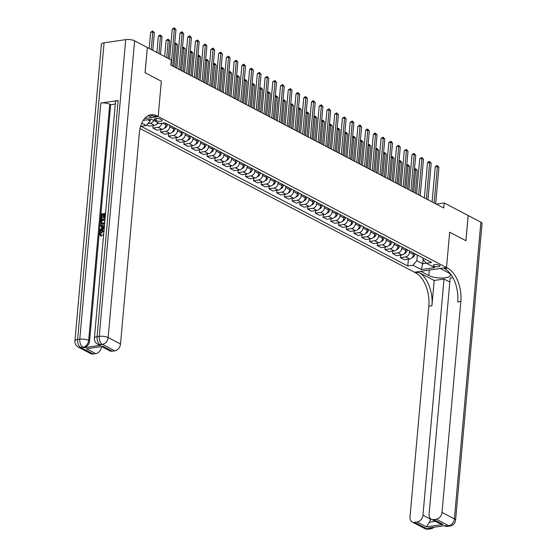 <?xml version="1.0" encoding="UTF-8"?>
<svg xmlns="http://www.w3.org/2000/svg" width="557" height="557" viewBox="0 0 557 557"><rect width="100%" height="100%" fill="white"/><g stroke="black" fill="none" stroke-linecap="round" stroke-linejoin="round"><path stroke-width="0.84" d="M439.403 265.278A3.419 1.072 -174.9 0 0 435.637 264.575A3.419 1.072 -174.9 0 0 433.228 265.383A3.419 1.072 -174.9 0 0 433.861 266.093A3.419 1.072 -174.9 0 0 437.628 266.796A3.419 1.072 -174.9 0 0 440.037 265.988A3.419 1.072 -174.9 0 0 439.403 265.278M140.037 128.507L415.613 272.826A26.687 15.311 -98.3 0 1 428.827 306.155L410.008 517.091A6.405 4.846 -62.4 0 0 412.222 522.006A6.405 4.846 -62.4 0 0 414.659 522.389L427.031 528.865L429.196 528.551L428.263 528.064L445.572 525.529L446.498 526.017L448.663 525.704L436.284 519.221L433.736 519.597L443.017 524.457L426.488 526.873L429.398 522.215L435.372 521.345M147.333 47.491L145.05 72.702L161.328 81.225L145.085 72.723L147.333 47.491L171.312 60.045L170.86 65.092L443.734 207.998L444.187 202.95L436.298 204.106M154.825 119.901L156.19 120.618A3.307 1.044 -174.9 0 0 159.838 121.301A3.307 1.044 -174.9 0 0 162.171 120.514A3.307 1.044 -174.9 0 0 161.551 119.832L160.193 119.114A3.307 1.044 -174.9 0 0 156.545 118.432A3.307 1.044 -174.9 0 0 154.212 119.212A3.307 1.044 -174.9 0 0 154.825 119.901L154.943 118.648M444.187 202.95L468.159 215.503L465.91 240.735L449.666 232.234L446.512 267.555L414.499 272.241L420.772 271.322L428.813 275.534A12.01 3.781 -174.9 0 0 442.042 278.02A12.01 3.781 -174.9 0 0 450.516 275.179A12.01 3.781 -174.9 0 0 448.288 272.686L440.239 268.474L446.512 267.555L157.06 115.967A26.687 15.311 81.7 0 0 150.94 114.791A26.687 15.311 81.7 0 0 139.341 133.095L120.514 344.031A6.405 4.846 117.6 0 1 114.784 350.847L102.404 344.365L100.246 344.686L101.172 345.173A6.405 4.846 117.6 0 1 98.742 344.79L97.809 344.303A6.405 4.846 -62.4 0 0 100.246 344.686A6.405 3.676 81.7 0 1 97.071 336.686L99.237 336.365L125.715 39.644A6.405 2.019 5.1 0 1 134.62 40.828L147.306 47.477M144.604 118.537L158.174 116.552L161.328 81.225L158.174 116.552L151.901 117.471L148.329 115.598M147.744 119.734L150.153 120.994L146.331 125.541L141.095 126.307L407.78 265.968L408.385 259.207M146.331 125.541L141.763 123.146M143.226 120.396L151.302 119.219L159.657 123.591L164.893 122.825L431.578 262.486L426.342 263.252L434.697 267.625L421.371 269.581L413.016 265.202L407.78 265.968M426.342 263.252L423.243 259.722L423.376 258.19M423.216 258.107L422.714 263.74L426.307 263.21M150.327 119.358A2.827 2.137 -62.4 0 1 150.299 119.386L150.153 120.994M166.125 123.473L166 124.859A4.268 3.231 117.6 0 1 162.178 129.405L156.942 130.171L152.924 128.061L153.147 125.541M169.836 125.416L169.711 126.801A4.268 3.231 117.6 0 1 165.889 131.348L160.66 132.113L160.882 129.593M173.861 127.518L173.735 128.911A4.268 3.231 117.6 0 1 169.913 133.45L164.677 134.223L160.66 132.113M177.572 129.468L177.446 130.853A4.268 3.231 117.6 0 1 173.624 135.4L168.388 136.166L168.618 133.645M181.596 131.57L181.471 132.963A4.268 3.231 117.6 0 1 177.648 137.502L172.412 138.268L168.388 136.166M185.307 133.513L185.182 134.905A4.268 3.231 117.6 0 1 181.359 139.445L176.123 140.218L176.353 137.697M189.324 135.623L189.206 137.008A4.268 3.231 117.6 0 1 185.384 141.555L180.148 142.32L176.123 140.218M193.042 137.565L192.917 138.958A4.268 3.231 117.6 0 1 189.095 143.497L183.859 144.263L184.088 141.743M197.06 139.675L196.941 141.06A4.268 3.231 117.6 0 1 193.119 145.607L187.883 146.373L183.859 144.263M200.778 141.617L200.652 143.003A4.268 3.231 117.6 0 1 196.83 147.549L191.594 148.315L191.817 145.795M204.795 143.72L204.67 145.112A4.268 3.231 117.6 0 1 200.854 149.659L195.618 150.425L191.594 148.315M208.506 145.669L208.388 147.055A4.268 3.231 117.6 0 1 204.565 151.601L199.329 152.367L199.552 149.847M212.53 147.772L212.405 149.165A4.268 3.231 117.6 0 1 208.583 153.704L203.354 154.47L199.329 152.367M216.241 149.715L216.123 151.107A4.268 3.231 117.6 0 1 212.301 155.654L207.065 156.42L207.288 153.899M220.266 151.824L220.14 153.21A4.268 3.231 117.6 0 1 216.318 157.756L211.082 158.522L207.065 156.42M223.977 153.767L223.851 155.159A4.268 3.231 117.6 0 1 220.036 159.699L214.8 160.465L215.023 157.944M228.001 155.876L227.876 157.262A4.268 3.231 117.6 0 1 224.053 161.809L218.817 162.574L214.8 160.465M231.712 157.819L231.587 159.205A4.268 3.231 117.6 0 1 227.764 163.751L222.535 164.517L222.758 161.996M235.736 159.922L235.611 161.314A4.268 3.231 117.6 0 1 231.789 165.861L226.553 166.627L222.535 164.517M239.447 161.871L239.322 163.257A4.268 3.231 117.6 0 1 235.5 167.803L230.264 168.569L230.494 166.049M243.472 163.974L243.346 165.366A4.268 3.231 117.6 0 1 239.524 169.906L234.288 170.672L230.264 168.569M247.183 165.916L247.057 167.309A4.268 3.231 117.6 0 1 243.235 171.855L237.999 172.621L238.229 170.101M251.2 168.026L251.082 169.419A4.268 3.231 117.6 0 1 247.259 173.958L242.023 174.724L237.999 172.621M254.918 169.969L254.793 171.361A4.268 3.231 117.6 0 1 250.97 175.901L245.734 176.666L245.964 174.146M258.935 172.078L258.817 173.464A4.268 3.231 117.6 0 1 254.995 178.01L249.759 178.776L245.734 176.666M262.653 174.021L262.528 175.413A4.268 3.231 117.6 0 1 258.706 179.953L253.47 180.719L253.693 178.198M266.671 176.123L266.545 177.516A4.268 3.231 117.6 0 1 262.73 182.062L257.494 182.828L253.47 180.719M270.382 178.073L270.263 179.458A4.268 3.231 117.6 0 1 266.441 184.005L261.205 184.771L261.428 182.25M274.406 180.176L274.281 181.568A4.268 3.231 117.6 0 1 270.458 186.108L265.229 186.874L261.205 184.771M278.117 182.118L277.999 183.511A4.268 3.231 117.6 0 1 274.176 188.057L268.94 188.823L269.163 186.303M282.141 184.228L282.016 185.62A4.268 3.231 117.6 0 1 278.194 190.16L272.958 190.926L268.94 188.823M285.852 186.17L285.727 187.563A4.268 3.231 117.6 0 1 281.912 192.102L276.676 192.868L276.899 190.348M289.877 188.28L289.751 189.665A4.268 3.231 117.6 0 1 285.929 194.212L280.693 194.978L276.676 192.868M293.588 190.222L293.462 191.615A4.268 3.231 117.6 0 1 289.64 196.155L284.411 196.92L284.634 194.4M297.612 192.332L297.487 193.718A4.268 3.231 117.6 0 1 293.664 198.264L288.429 199.03L284.411 196.92M301.323 194.275L301.198 195.66A4.268 3.231 117.6 0 1 297.375 200.207L292.14 200.973L292.369 198.452M305.347 196.377L305.222 197.77A4.268 3.231 117.6 0 1 301.4 202.309L296.164 203.082L292.14 200.973M309.058 198.327L308.933 199.712A4.268 3.231 117.6 0 1 305.111 204.259L299.875 205.025L300.105 202.504M313.076 200.429L312.957 201.822A4.268 3.231 117.6 0 1 309.135 206.362L303.899 207.127L299.875 205.025M316.794 202.372L316.668 203.765A4.268 3.231 117.6 0 1 312.846 208.304L307.61 209.077L307.84 206.556M320.811 204.482L320.693 205.867A4.268 3.231 117.6 0 1 316.87 210.414L311.635 211.18L307.61 209.077M324.529 206.424L324.404 207.817A4.268 3.231 117.6 0 1 320.581 212.356L315.346 213.122L315.568 210.602M328.546 208.534L328.421 209.919A4.268 3.231 117.6 0 1 324.606 214.466L319.37 215.232L315.346 213.122M332.257 210.476L332.139 211.862A4.268 3.231 117.6 0 1 328.317 216.408L323.081 217.174L323.304 214.654M336.282 212.579L336.156 213.972A4.268 3.231 117.6 0 1 332.334 218.518L327.105 219.284L323.081 217.174M339.993 214.529L339.874 215.914A4.268 3.231 117.6 0 1 336.052 220.461L330.816 221.226L331.039 218.706M344.017 216.631L343.892 218.024A4.268 3.231 117.6 0 1 340.069 222.563L334.834 223.329L330.816 221.226M347.728 218.574L347.603 219.966A4.268 3.231 117.6 0 1 343.787 224.513L338.552 225.279L338.774 222.758M351.752 220.683L351.627 222.069A4.268 3.231 117.6 0 1 347.805 226.615L342.569 227.381L338.552 225.279M355.463 222.626L355.338 224.018A4.268 3.231 117.6 0 1 351.516 228.558L346.287 229.324L346.51 226.803M359.488 224.736L359.362 226.121A4.268 3.231 117.6 0 1 355.54 230.668L350.304 231.434L346.287 229.324M363.199 226.678L363.073 228.064A4.268 3.231 117.6 0 1 359.251 232.61L354.015 233.376L354.245 230.856M367.223 228.781L367.098 230.173A4.268 3.231 117.6 0 1 363.275 234.72L358.04 235.486L354.015 233.376M370.934 230.73L370.809 232.116A4.268 3.231 117.6 0 1 366.986 236.662L361.751 237.428L361.98 234.908M374.952 232.833L374.833 234.225A4.268 3.231 117.6 0 1 371.011 238.765L365.775 239.531L361.751 237.428M378.669 234.775L378.544 236.168A4.268 3.231 117.6 0 1 374.722 240.715L369.486 241.48L369.709 238.96M382.687 236.885L382.568 238.278A4.268 3.231 117.6 0 1 378.746 242.817L373.51 243.583L369.486 241.48M386.405 238.828L386.279 240.22A4.268 3.231 117.6 0 1 382.457 244.76L377.221 245.526L377.444 243.005M390.422 240.937L390.297 242.323A4.268 3.231 117.6 0 1 386.481 246.869L381.246 247.635L377.221 245.526M394.133 242.88L394.015 244.272A4.268 3.231 117.6 0 1 390.192 248.812L384.957 249.578L385.179 247.057M398.158 244.983L398.032 246.375A4.268 3.231 117.6 0 1 394.21 250.922L388.981 251.687L384.957 249.578M401.869 246.932L401.75 248.318A4.268 3.231 117.6 0 1 397.928 252.864L392.692 253.63L392.915 251.11M405.893 249.035L405.768 250.427A4.268 3.231 117.6 0 1 401.945 254.967L396.709 255.733L392.692 253.63M409.604 250.977L409.479 252.37A4.268 3.231 117.6 0 1 405.663 256.916L400.427 257.682L400.65 255.162M413.628 253.087L413.503 254.479A4.268 3.231 117.6 0 1 409.68 259.019L404.445 259.785L400.427 257.682M417.339 255.029L416.838 260.662L422.714 263.74L421.371 269.581M153.746 120.493A4.268 3.231 117.6 0 1 150.425 123.243L147.96 123.605M157.77 122.603A4.268 3.231 117.6 0 1 154.442 125.353L149.206 126.119L146.874 124.893M161.906 123.264A4.268 3.231 117.6 0 1 158.16 127.295L152.924 128.061M413.016 265.202L416.838 260.662M171.166 65.253L174.418 28.825L175.963 29.632L172.712 66.06M169.572 59.139L172.252 29.138L174.418 28.825L174.348 27.85L175.963 29.632M172.252 29.138L174.348 27.85M152.764 50.332L154.331 32.8L152.785 31.993L150.62 32.306L149.179 48.459M150.62 32.306L152.715 31.018L152.785 31.993L151.219 49.524M152.715 31.018L154.331 32.8M178.894 69.305L182.146 32.877L183.699 33.685L180.447 70.112M176.861 68.233L179.988 33.19L182.146 32.877L182.083 31.902L183.699 33.685M179.988 33.19L181.213 32.028L182.083 31.902M186.63 73.35L189.881 36.922L191.427 37.737L188.182 74.165M184.59 72.285L187.723 37.242L189.881 36.922L189.819 35.954L191.427 37.737M187.723 37.242L188.948 36.08L189.819 35.954M194.365 77.402L197.617 40.974L199.162 41.789L195.911 78.21M192.325 76.337L195.451 41.295L197.617 40.974L197.547 40L199.162 41.789M195.451 41.295L197.547 40M156.789 123.995L156.844 123.995A2.827 2.137 -62.4 0 0 158.494 122.979M160.5 54.384L162.066 36.853L160.52 36.038L158.355 36.358L156.914 52.504M158.355 36.358L159.587 35.195L160.451 35.07L160.52 36.038L158.954 53.576M160.451 35.07L162.066 36.853M164.524 128.04L164.58 128.047A2.827 2.137 -62.4 0 0 166.564 126.564L167.873 124.385M168.235 58.436L169.801 40.905L168.249 40.09L166.09 40.41L164.649 56.556M165.993 124.942L166.696 123.772M166.09 40.41L168.186 39.115L168.249 40.09L166.689 57.622M168.186 39.115L169.801 40.905M172.259 132.093L172.315 132.093A2.827 2.137 -62.4 0 0 174.299 130.617L175.608 128.437M173.728 128.994L174.432 127.818M175.518 67.529L177.53 44.95L175.984 44.142L173.972 66.722M174.71 43.62L175.921 43.168L177.53 44.95M175.921 43.168L175.984 44.142L174.647 44.337M202.1 81.454L205.352 45.026L206.898 45.834L203.646 82.262M200.06 80.382L203.187 45.34L205.352 45.026L205.282 44.052L206.898 45.834M203.187 45.34L205.282 44.052M179.995 136.145L180.05 136.145A2.827 2.137 -62.4 0 0 182.035 134.662L183.344 132.489M181.464 133.046L182.167 131.87M183.253 71.581L185.265 49.002L183.719 48.194L181.707 70.774M182.445 47.665L183.65 47.22L185.265 49.002M183.65 47.22L183.719 48.194L182.383 48.389M103.776 231.684L102.801 231.649L100.532 233.829L100.901 235.026M103.887 231.803L102.307 231.385L100.037 233.571L101.68 235.339L101.437 236.217L100.559 235.869M101.736 226.281L100.211 225.717L100.295 224.812L104.389 226.163M104.173 228.558L100.274 230.842L99.78 230.584L99.856 229.679L101.52 228.753L101.75 226.177L100.211 225.717M103.546 214.835L102.279 215.023L101.959 218.595L100.866 218.421L101.256 213.992L105.531 213.373M105.426 214.563L104.674 214.668L104.389 217.857L103.296 217.683L103.581 214.501L101.785 214.765L102.279 215.023M118.147 100.518L97.071 336.686A6.405 2.019 -174.9 0 0 94.405 338.057L115.48 101.896A6.405 2.019 5.1 0 1 118.147 100.518L100.845 103.052A6.405 2.019 5.1 0 1 109.75 104.236L110.676 104.723L89.6 340.884A6.405 4.846 117.6 0 1 83.863 347.7L101.172 345.173M110.676 104.723L115.292 104.048M104.577 224.074L101.639 224.095M102.948 346.363L86.419 348.779L102.948 346.363L112.229 351.223L114.784 350.847M112.229 351.223A6.405 4.846 117.6 0 1 109.799 350.84L101.987 346.746M104.082 42.812L77.604 339.533A6.405 2.019 -174.9 0 0 74.937 340.912L101.416 44.191A6.405 2.019 5.1 0 1 104.082 42.812L125.715 39.644M101.437 346.83A6.405 4.846 117.6 0 1 95.7 353.639L86.419 348.779M83.863 347.7L82.937 347.22L80.772 347.533L93.151 354.015L95.7 353.639M93.151 354.015A6.405 4.846 117.6 0 1 90.721 353.632L78.342 347.15A6.405 4.846 -62.4 0 0 80.772 347.533A6.405 3.676 81.7 0 1 77.604 339.533L79.769 339.22L100.845 103.052M157.06 115.967L153.948 116.427A26.687 15.311 81.7 0 0 149.408 115.16M101.785 214.765L101.465 218.33L101.959 218.595M101.465 218.33L100.866 218.421M105.454 214.222L104.18 214.41L103.894 217.592L104.389 217.857M103.894 217.592L103.296 217.683M104.18 214.41L104.674 214.668M104.632 223.454L102.941 224.172L101.381 223.984L100.566 221.756L100.761 219.583L105.036 218.957M104.96 219.813L101.283 220.349L101.68 223.183M104.925 220.147L101.778 220.614L101.903 223.239L101.409 222.974L103.031 223.315L104.974 222.013M102.941 224.172L103.435 224.429M101.283 220.349L101.778 220.614M101.172 221.602L101.666 221.86M104.229 227.98L99.78 230.584M103.706 226.755L102.328 226.344L102.14 228.412L104.625 227.026L102.822 226.602L102.683 228.105M102.328 226.344L102.822 226.602M100.037 233.571L100.532 233.829M100.629 234.922L101.186 235.075L100.942 235.959L101.437 236.217M102.307 231.385L102.801 231.649M103.588 235.165L103.038 235.493L102.961 234.664L103.679 234.149M103.038 235.493L103.532 235.757M100.789 236.015L99.431 233.738C99.738 231.858 100.72 230.786 102.384 230.535L103.978 230.807M468.193 215.524L465.937 240.756L449.666 232.234L446.512 267.555L447.626 268.14A26.687 15.311 -98.3 0 1 460.848 301.469L442.021 512.405L454.394 518.887L480.879 222.166L468.159 215.524M434.195 280.47L418.732 272.366A26.687 15.311 -98.3 0 1 431.947 305.702L434.195 280.47L444.02 279.036L449.812 282.065M452.938 277.727L450.16 278.131L429.085 514.299A6.405 4.846 -62.4 0 0 431.306 519.215A6.405 4.846 -62.4 0 0 433.736 519.597M426.488 526.873L417.207 522.013L414.659 522.389M417.207 522.013A6.405 4.846 -62.4 0 0 422.944 515.197L430.366 519.089A6.405 4.846 117.6 0 1 429.398 522.215M444.02 279.036L422.944 515.197M480.879 222.166A6.405 2.019 5.1 0 1 482.063 223.496L455.584 520.217A6.405 2.019 -174.9 0 0 454.394 518.887A6.405 4.846 117.6 0 1 448.663 525.704A6.405 3.676 -98.3 0 0 450.133 525.982A6.405 6.405 0 0 0 455.584 520.217M436.284 519.221A6.405 4.846 -62.4 0 0 442.021 512.405M430.415 518.56L430.366 519.089M447.626 268.14L444.514 268.592A26.687 15.311 -98.3 0 1 457.729 301.929L460.848 301.469M431.306 519.215L439.362 523.434L443.017 524.457M209.836 85.506L213.087 49.079L214.633 49.886L211.382 86.314M207.796 84.434L210.922 49.392L213.087 49.079L213.018 48.104L214.633 49.886M210.922 49.392L213.018 48.104M217.571 89.552L220.823 53.124L222.368 53.938L219.117 90.366M215.531 88.486L218.657 53.444L220.823 53.124L220.753 52.156L222.368 53.938M218.657 53.444L220.753 52.156M225.307 93.604L228.558 57.176L230.104 57.991L226.852 94.412M223.266 92.539L226.393 57.496L228.558 57.176L228.488 56.201L230.104 57.991M226.393 57.496L228.488 56.201M233.042 97.656L236.293 61.228L237.839 62.036L234.588 98.464M231.002 96.584L234.128 61.542L236.293 61.228L236.224 60.253L237.839 62.036M234.128 61.542L236.224 60.253M240.77 101.708L244.022 65.28L245.574 66.088L242.323 102.516M238.737 100.636L241.863 65.594L244.022 65.28L243.959 64.306L245.574 66.088M241.863 65.594L243.089 64.431L243.959 64.306M187.723 140.197L187.786 140.197A2.827 2.137 -62.4 0 0 189.77 138.714L191.079 136.535M189.199 137.092L189.902 135.922M190.988 75.634L193 53.054L191.455 52.247L189.443 74.826M190.181 51.717L191.385 51.272L193 53.054M191.385 51.272L191.455 52.247L190.118 52.442M195.458 144.242L195.521 144.249A2.827 2.137 -62.4 0 0 197.498 142.766L198.814 140.587M196.927 141.144L197.638 139.974M198.724 79.686L200.736 57.106L199.19 56.292L197.171 78.871M197.916 55.77L199.121 55.317L200.736 57.106M199.121 55.317L199.19 56.292L197.853 56.487M203.194 148.294L203.256 148.294A2.827 2.137 -62.4 0 0 205.234 146.818L206.55 144.639M204.663 145.196L205.373 144.026M206.459 83.731L208.471 61.152L206.925 60.344L204.906 82.923M205.651 59.822L206.856 59.369L208.471 61.152M206.856 59.369L206.925 60.344L205.589 60.539M210.929 152.346L210.992 152.346A2.827 2.137 -62.4 0 0 212.969 150.863L214.278 148.691M212.398 149.248L213.108 148.071M214.187 87.783L216.207 65.204L214.661 64.396L212.642 86.976M213.387 63.867L214.591 63.421L216.207 65.204M214.591 63.421L214.661 64.396L213.324 64.591M218.664 156.399L218.72 156.399A2.827 2.137 -62.4 0 0 220.704 154.916L222.013 152.736M220.133 153.3L220.837 152.124M221.923 91.835L223.942 69.256L222.396 68.448L220.377 91.028M221.122 67.919L222.327 67.474L223.942 69.256M222.327 67.474L222.396 68.448L221.052 68.643M248.506 105.753L251.757 69.333L253.303 70.14L250.051 106.568M246.466 104.688L249.599 69.646L251.757 69.333L251.694 68.358L253.303 70.14M249.599 69.646L250.824 68.483L251.694 68.358M226.4 160.444L226.455 160.451A2.827 2.137 -62.4 0 0 228.44 158.968L229.749 156.789M227.869 157.346L228.572 156.176M229.658 95.888L231.677 73.308L230.125 72.494L228.112 95.073M228.857 71.971L230.062 71.519L231.677 73.308M230.062 71.519L230.125 72.494L228.788 72.689M256.241 109.806L259.492 73.378L261.038 74.192L257.787 110.62M254.201 108.74L257.327 73.698L259.492 73.378L259.423 72.403L261.038 74.192M257.327 73.698L259.423 72.403M234.135 164.496L234.191 164.496A2.827 2.137 -62.4 0 0 236.175 163.02L237.484 160.841M235.604 161.398L236.307 160.228M237.393 99.933L239.406 77.353L237.86 76.546L235.848 99.125M236.586 76.024L237.797 75.571L239.406 77.353M237.797 75.571L237.86 76.546L236.523 76.741M263.976 113.858L267.228 77.43L268.773 78.238L265.522 114.665M261.936 112.793L265.062 77.75L267.228 77.43L267.158 76.455L268.773 78.238M265.062 77.75L267.158 76.455M241.87 168.548L241.926 168.548A2.827 2.137 -62.4 0 0 243.91 167.065L245.219 164.893M243.339 165.45L244.043 164.273M245.129 103.985L247.141 81.406L245.595 80.598L243.583 103.177M244.321 80.069L245.526 79.623L247.141 81.406M245.526 79.623L245.595 80.598L244.258 80.793M271.712 117.91L274.963 81.482L276.509 82.29L273.257 118.718M269.672 116.838L272.798 81.795L274.963 81.482L274.893 80.507L276.509 82.29M272.798 81.795L274.893 80.507M249.599 172.6L249.661 172.6A2.827 2.137 -62.4 0 0 251.646 171.117L252.955 168.945M251.068 169.502L251.778 168.325M252.864 108.037L254.876 85.458L253.331 84.65L251.318 107.229M252.056 84.121L253.261 83.675L254.876 85.458M253.261 83.675L253.331 84.65L251.994 84.845M279.447 121.955L282.698 85.534L284.244 86.342L280.993 122.77M277.407 120.89L280.533 85.848L282.698 85.534L282.629 84.56L284.244 86.342M280.533 85.848L282.629 84.56M257.334 176.653L257.397 176.653A2.827 2.137 -62.4 0 0 259.374 175.17L260.69 172.99M258.803 173.547L259.513 172.378M260.599 112.089L262.612 89.51L261.066 88.695L259.047 111.275M259.792 88.173L260.996 87.728L262.612 89.51M260.996 87.728L261.066 88.695L259.729 88.897M287.182 126.007L290.434 89.58L291.979 90.394L288.728 126.822M285.142 124.942L288.268 89.9L290.434 89.58L290.364 88.605L291.979 90.394M288.268 89.9L290.364 88.605M265.069 180.698L265.132 180.698A2.827 2.137 -62.4 0 0 267.109 179.222L268.425 177.042M266.538 177.599L267.249 176.43M268.335 116.141L270.347 93.562L268.801 92.747L266.782 115.327M267.527 92.225L268.732 91.773L270.347 93.562M268.732 91.773L268.801 92.747L267.464 92.942M294.918 130.06L298.169 93.632L299.715 94.439L296.463 130.867M292.878 128.994L296.004 93.952L298.169 93.632L298.099 92.657L299.715 94.439M296.004 93.952L297.229 92.782L298.099 92.657M302.646 134.112L305.897 97.684L307.45 98.492L304.199 134.919M300.613 133.039L303.739 97.997L305.897 97.684L305.835 96.709L307.45 98.492M303.739 97.997L304.964 96.834L305.835 96.709M310.381 138.164L313.633 101.736L315.178 102.544L311.927 138.971M308.341 137.092L311.474 102.049L313.633 101.736L313.57 100.761L315.178 102.544M311.474 102.049L312.7 100.887L313.57 100.761M318.117 142.209L321.368 105.781L322.914 106.596L319.662 143.024M316.077 141.144L319.203 106.102L321.368 105.781L321.298 104.813L322.914 106.596M319.203 106.102L321.298 104.813M325.852 146.261L329.103 109.833L330.649 110.648L327.398 147.069M323.812 145.196L326.938 110.154L329.103 109.833L329.034 108.859L330.649 110.648M326.938 110.154L329.034 108.859M333.587 150.313L336.839 113.886L338.384 114.693L335.133 151.121M331.547 149.241L334.673 114.199L336.839 113.886L336.769 112.911L338.384 114.693M334.673 114.199L336.769 112.911M341.323 154.366L344.574 117.938L346.12 118.745L342.868 155.173M339.283 153.293L342.409 118.251L344.574 117.938L344.505 116.963L346.12 118.745M342.409 118.251L344.505 116.963M349.058 158.411L352.309 121.983L353.855 122.798L350.604 159.225M347.018 157.346L350.144 122.303L352.309 121.983L352.24 121.015L353.855 122.798M350.144 122.303L352.24 121.015M356.793 162.463L360.038 126.035L361.59 126.85L358.339 163.271M354.753 161.398L357.879 126.355L360.038 126.035L359.975 125.06L361.59 126.85M357.879 126.355L359.975 125.06M364.522 166.515L367.773 130.087L369.326 130.895L366.074 167.323M362.489 165.443L365.615 130.401L367.773 130.087L367.711 129.113L369.326 130.895M365.615 130.401L366.84 129.238L367.711 129.113M372.257 170.567L375.509 134.14L377.054 134.947L373.803 171.375M370.217 169.495L373.35 134.453L375.509 134.14L375.446 133.165L377.054 134.947M373.35 134.453L374.576 133.29L375.446 133.165M379.992 174.613L383.244 138.192L384.79 138.999L381.538 175.427M377.952 173.547L381.079 138.505L383.244 138.192L383.174 137.217L384.79 138.999M381.079 138.505L383.174 137.217M387.728 178.665L390.979 142.237L392.525 143.052L389.273 179.479M385.688 177.599L388.814 142.557L390.979 142.237L390.91 141.262L392.525 143.052M388.814 142.557L390.91 141.262M395.463 182.717L398.715 146.289L400.26 147.097L397.009 183.525M393.423 181.652L396.549 146.609L398.715 146.289L398.645 145.314L400.26 147.097M396.549 146.609L398.645 145.314M403.198 186.769L406.45 150.341L407.996 151.149L404.744 187.577M401.158 185.697L404.285 150.655L406.45 150.341L406.38 149.367L407.996 151.149M404.285 150.655L406.38 149.367M410.934 190.814L414.185 154.393L415.731 155.201L412.479 191.629M408.894 189.749L412.02 154.707L414.185 154.393L414.116 153.419L415.731 155.201M412.02 154.707L414.116 153.419M418.669 194.866L421.914 158.439L423.466 159.253L420.215 195.681M416.629 193.801L419.755 158.759L421.914 158.439L421.851 157.464L423.466 159.253M419.755 158.759L421.851 157.464M426.397 198.919L429.649 162.491L431.202 163.298L427.95 199.726M424.357 197.853L427.491 162.811L429.649 162.491L429.586 161.516L431.202 163.298M427.491 162.811L428.716 161.641L429.586 161.516M272.805 184.75L272.867 184.75A2.827 2.137 -62.4 0 0 274.845 183.274L276.154 181.095M274.274 181.652L274.984 180.475M276.063 120.187L278.082 97.607L276.537 96.8L274.517 119.379M275.262 96.27L276.467 95.825L278.082 97.607M276.467 95.825L276.537 96.8L275.2 96.995M280.54 188.802L280.596 188.802A2.827 2.137 -62.4 0 0 282.58 187.319L283.889 185.147M282.009 185.704L282.712 184.527M283.798 124.239L285.818 101.659L284.272 100.852L282.253 123.431M282.998 100.323L284.202 99.877L285.818 101.659M284.202 99.877L284.272 100.852L282.928 101.047M288.275 192.854L288.331 192.854A2.827 2.137 -62.4 0 0 290.315 191.371L291.624 189.192M289.744 189.749L290.448 188.579M291.534 128.291L293.553 105.712L292 104.897L289.988 127.476M290.733 104.375L291.938 103.929L293.553 105.712M291.938 103.929L292 104.897L290.663 105.099M296.011 196.9L296.066 196.906A2.827 2.137 -62.4 0 0 298.051 195.423L299.36 193.244M297.48 193.801L298.183 192.631M299.269 132.343L301.281 109.764L299.736 108.949L297.723 131.529M298.461 108.427L299.673 107.974L301.281 109.764M299.673 107.974L299.736 108.949L298.399 109.144M303.746 200.952L303.802 200.952A2.827 2.137 -62.4 0 0 305.786 199.476L307.095 197.296M305.215 197.853L305.918 196.677M307.004 136.388L309.017 113.809L307.471 113.001L305.459 135.581M306.197 112.479L307.401 112.027L309.017 113.809M307.401 112.027L307.471 113.001L306.134 113.196M311.474 205.004L311.537 205.004A2.827 2.137 -62.4 0 0 313.521 203.521L314.83 201.349M312.943 201.906L313.654 200.729M314.74 140.441L316.752 117.861L315.206 117.054L313.194 139.633M313.932 116.524L315.137 116.079L316.752 117.861M315.137 116.079L315.206 117.054L313.87 117.249M319.21 209.056L319.272 209.056A2.827 2.137 -62.4 0 0 321.25 207.573L322.566 205.394M320.679 205.951L321.389 204.781M322.475 144.493L324.487 121.913L322.942 121.106L320.923 143.685M321.668 120.577L322.872 120.131L324.487 121.913M322.872 120.131L322.942 121.106L321.605 121.301M326.945 213.101L327.008 213.108A2.827 2.137 -62.4 0 0 328.985 211.625L330.301 209.446M328.414 210.003L329.124 208.833M330.21 148.545L332.223 125.966L330.677 125.151L328.658 147.73M329.403 124.629L330.607 124.176L332.223 125.966M330.607 124.176L330.677 125.151L329.34 125.346M334.68 217.153L334.743 217.153A2.827 2.137 -62.4 0 0 336.72 215.677L338.029 213.498M336.15 214.055L336.86 212.885M337.939 152.59L339.958 130.011L338.412 129.203L336.393 151.782M337.138 128.681L338.343 128.228L339.958 130.011M338.343 128.228L338.412 129.203L337.076 129.398M342.416 221.206L342.471 221.206A2.827 2.137 -62.4 0 0 344.456 219.723L345.765 217.55M343.885 218.107L344.588 216.931M345.674 156.642L347.693 134.063L346.148 133.255L344.129 155.835M344.874 132.726L346.078 132.281L347.693 134.063M346.078 132.281L346.148 133.255L344.804 133.45M350.151 225.258L350.207 225.258A2.827 2.137 -62.4 0 0 352.191 223.775L353.5 221.595M351.62 222.159L352.323 220.983M353.41 160.695L355.429 138.115L353.876 137.307L351.864 159.887M352.609 136.778L353.813 136.333L355.429 138.115M353.813 136.333L353.876 137.307L352.539 137.502M357.886 229.303L357.942 229.31A2.827 2.137 -62.4 0 0 359.926 227.827L361.235 225.648M359.356 226.205L360.059 225.035M361.145 164.747L363.157 142.167L361.611 141.353L359.599 163.932M360.337 140.83L361.549 140.378L363.157 142.167M361.549 140.378L361.611 141.353L360.275 141.548M365.622 233.355L365.677 233.355A2.827 2.137 -62.4 0 0 367.662 231.879L368.971 229.7M367.091 230.257L367.794 229.087M368.88 168.792L370.892 146.213L369.347 145.405L367.335 167.984M368.073 144.883L369.277 144.43L370.892 146.213M369.277 144.43L369.347 145.405L368.01 145.6M373.35 237.407L373.413 237.407A2.827 2.137 -62.4 0 0 375.397 235.924L376.706 233.752M374.819 234.309L375.529 233.132M376.616 172.844L378.628 150.265L377.082 149.457L375.07 172.036M375.808 148.928L377.012 148.482L378.628 150.265M377.012 148.482L377.082 149.457L375.745 149.652M381.085 241.46L381.148 241.46A2.827 2.137 -62.4 0 0 383.125 239.976L384.441 237.804M382.555 238.361L383.265 237.185M384.351 176.896L386.363 154.317L384.817 153.509L382.798 176.089M383.543 152.98L384.748 152.534L386.363 154.317M384.748 152.534L384.817 153.509L383.481 153.704M388.821 245.512L388.883 245.512A2.827 2.137 -62.4 0 0 390.861 244.029L392.177 241.849M390.29 242.406L391 241.237M392.086 180.948L394.098 158.369L392.553 157.554L390.534 180.134M391.279 157.032L392.483 156.587L394.098 158.369M392.483 156.587L392.553 157.554L391.216 157.756M396.556 249.557L396.619 249.557A2.827 2.137 -62.4 0 0 398.596 248.081L399.905 245.902M398.025 246.459L398.735 245.289M399.815 185.001L401.834 162.421L400.288 161.607L398.269 184.186M399.014 161.084L400.218 160.632L401.834 162.421M400.218 160.632L400.288 161.607L398.951 161.802M404.291 253.609L404.347 253.609A2.827 2.137 -62.4 0 0 406.332 252.133L407.64 249.954M405.761 250.511L406.464 249.334M407.55 189.046L409.569 166.466L408.023 165.659L406.004 188.238M406.749 165.13L407.954 164.684L409.569 166.466M407.954 164.684L408.023 165.659L406.68 165.854M434.133 202.971L437.384 166.543L438.93 167.351L435.678 203.778M432.093 201.899L435.226 166.856L437.384 166.543L437.322 165.568L438.93 167.351M435.226 166.856L436.451 165.694L437.322 165.568M412.027 257.661L412.083 257.661A2.827 2.137 -62.4 0 0 414.067 256.178L415.376 254.006M413.496 254.563L414.199 253.386M415.285 193.098L417.304 170.519L415.752 169.711L413.74 192.29M414.485 169.182L415.689 168.736L417.304 170.519M415.689 168.736L415.752 169.711L414.415 169.906M166 124.859L162.721 123.139M173.735 128.911L169.711 126.801M181.471 132.963L177.446 130.853M189.206 137.008L185.182 134.905M196.941 141.06L192.917 138.958M204.67 145.112L200.652 143.003M212.405 149.165L208.388 147.055M220.14 153.21L216.123 151.107M227.876 157.262L223.851 155.159M235.611 161.314L231.587 159.205M243.346 165.366L239.322 163.257M251.082 169.419L247.057 167.309M258.817 173.464L254.793 171.361M266.545 177.516L262.528 175.413M274.281 181.568L270.263 179.458M282.016 185.62L277.999 183.511M289.751 189.665L285.727 187.563M297.487 193.718L293.462 191.615M305.222 197.77L301.198 195.66M312.957 201.822L308.933 199.712M320.693 205.867L316.668 203.765M328.421 209.919L324.404 207.817M336.156 213.972L332.139 211.862M343.892 218.024L339.874 215.914M351.627 222.069L347.603 219.966M359.362 226.121L355.338 224.018M367.098 230.173L363.073 228.064M374.833 234.225L370.809 232.116M382.568 238.278L378.544 236.168M390.297 242.323L386.279 240.22M398.032 246.375L394.015 244.272M405.768 250.427L401.75 248.318M413.503 254.479L409.479 252.37M154.442 125.353L150.425 123.243M162.178 129.405L158.16 127.295M169.913 133.45L165.889 131.348M177.648 137.502L173.624 135.4M185.384 141.555L181.359 139.445M193.119 145.607L189.095 143.497M200.854 149.659L196.83 147.549M208.583 153.704L204.565 151.601M216.318 157.756L212.301 155.654M224.053 161.809L220.036 159.699M231.789 165.861L227.764 163.751M239.524 169.906L235.5 167.803M247.259 173.958L243.235 171.855M254.995 178.01L250.97 175.901M262.73 182.062L258.706 179.953M270.458 186.108L266.441 184.005M278.194 190.16L274.176 188.057M285.929 194.212L281.912 192.102M293.664 198.264L289.64 196.155M301.4 202.309L297.375 200.207M309.135 206.362L305.111 204.259M316.87 210.414L312.846 208.304M324.606 214.466L320.581 212.356M332.334 218.518L328.317 216.408M340.069 222.563L336.052 220.461M347.805 226.615L343.787 224.513M355.54 230.668L351.516 228.558M363.275 234.72L359.251 232.61M371.011 238.765L366.986 236.662M378.746 242.817L374.722 240.715M386.481 246.869L382.457 244.76M394.21 250.922L390.192 248.812M401.945 254.967L397.928 252.864M409.68 259.019L405.663 256.916M156.385 118.439L156.19 120.618M165.721 126.126L166.564 126.564M173.457 130.171L174.299 130.617M181.192 134.223L182.035 134.662M134.62 40.828L108.142 337.549L120.514 344.031M109.75 104.236L88.667 340.404L89.6 340.884M108.142 337.549A6.405 2.019 -174.9 0 0 99.237 336.365A6.405 3.676 -98.3 0 0 102.404 344.365A6.405 4.846 -62.4 0 0 108.142 337.549M88.667 340.404A6.405 2.019 -174.9 0 0 79.769 339.22A6.405 3.676 -98.3 0 0 82.937 347.22A6.405 4.846 -62.4 0 0 88.667 340.404M418.732 272.366L415.613 272.826M431.947 305.702L428.827 306.155M431.557 527.583A6.405 4.846 117.6 0 1 429.196 528.551A6.405 3.676 -98.3 0 0 430.665 528.837A6.405 6.405 0 0 0 434.063 527.214M424.601 528.489A6.405 6.405 0 0 0 428.5 529.15A6.405 3.676 81.7 0 1 427.031 528.865A6.405 4.846 117.6 0 1 424.601 528.489L412.222 522.006M446.498 526.017A6.405 4.846 117.6 0 1 444.249 525.724A6.405 6.405 0 0 0 447.967 526.302A6.405 3.676 81.7 0 1 446.498 526.017M429.301 270.075L428.813 275.534M188.927 138.275L189.77 138.714M196.663 142.327L197.498 142.766M204.398 146.373L205.234 146.818M212.126 150.425L212.969 150.863M219.862 154.477L220.704 154.916M227.597 158.529L228.44 158.968M235.333 162.574L236.175 163.02M243.068 166.627L243.91 167.065M250.803 170.679L251.646 171.117M258.539 174.731L259.374 175.17M266.274 178.783L267.109 179.222M274.002 182.828L274.845 183.274M281.738 186.88L282.58 187.319M289.473 190.933L290.315 191.371M297.208 194.985L298.051 195.423M304.944 199.03L305.786 199.476M312.679 203.082L313.521 203.521M320.414 207.134L321.25 207.573M328.15 211.187L328.985 211.625M335.878 215.232L336.72 215.677M343.613 219.284L344.456 219.723M351.349 223.336L352.191 223.775M359.084 227.388L359.926 227.827M366.819 231.434L367.662 231.879M374.555 235.486L375.397 235.924M382.29 239.538L383.125 239.976M390.025 243.59L390.861 244.029M397.754 247.642L398.596 248.081M405.489 251.687L406.332 252.133M413.224 255.74L414.067 256.178M94.405 338.057A6.405 6.405 0 0 0 97.809 344.303M74.937 340.912A6.405 6.405 0 0 0 78.342 347.15M101.882 224.241L101.381 223.984M104.312 230.967L103.811 230.709M430.665 528.837L428.5 529.15M450.133 525.982L447.967 526.302"/></g></svg>
